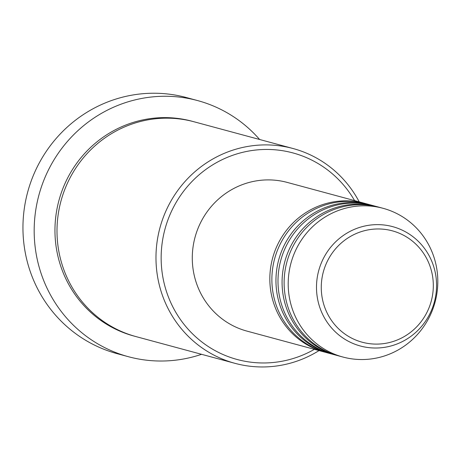 <?xml version="1.0" encoding="UTF-8"?>
<svg xmlns="http://www.w3.org/2000/svg" width="459" height="459" viewBox="0 0 459 459"><rect width="100%" height="100%" fill="white"/><g stroke="black" fill="none" stroke-linecap="round" stroke-linejoin="round"><path stroke-width="0.69" d="M325.569 352.34A77.026 74.639 -74.9 0 1 324.547 352.076A77.026 74.639 -74.9 0 1 272.353 298.683A77.026 74.639 -74.9 0 1 292.044 223.912A77.026 74.639 -74.9 0 1 364.727 203.348A77.026 74.639 -74.9 0 1 365.743 203.635M331.691 353.998A77.026 74.639 -74.9 0 1 330.669 353.728L326.59 352.627A77.026 74.639 -74.9 0 1 274.396 299.234A77.026 74.639 -74.9 0 1 294.087 224.462A77.026 74.639 -74.9 0 1 366.764 203.899L370.849 205.007A77.026 74.639 -74.9 0 1 371.865 205.288M330.669 353.728A77.026 74.639 -74.9 0 1 278.475 300.335A77.026 74.639 -74.9 0 1 298.166 225.564A77.026 74.639 -74.9 0 1 370.849 205.007M337.818 355.65A77.026 74.639 -74.9 0 1 336.791 355.381L332.712 354.279A77.026 74.639 -74.9 0 1 280.518 300.886A77.026 74.639 -74.9 0 1 300.209 226.115A77.026 74.639 -74.9 0 1 372.886 205.557L376.971 206.659A77.026 74.639 -74.9 0 1 377.986 206.94M336.791 355.381A77.026 74.639 -74.9 0 1 284.597 301.988A77.026 74.639 -74.9 0 1 304.288 227.222A77.026 74.639 -74.9 0 1 376.971 206.659M342.913 357.033L338.834 355.932A77.026 74.639 -74.9 0 1 286.64 302.538A77.026 74.639 -74.9 0 1 306.331 227.773A77.026 74.639 -74.9 0 1 379.014 207.21L383.093 208.311A77.026 74.639 -74.9 0 1 435.287 261.705A77.026 74.639 -74.9 0 1 415.596 336.476A77.026 74.639 -74.9 0 1 342.913 357.033A77.026 74.639 -74.9 0 1 290.719 303.64A77.026 74.639 -74.9 0 1 310.41 228.875A77.026 74.639 -74.9 0 1 383.093 208.311M354.589 200.612A106.981 103.665 105.1 0 0 224.95 158.384A106.981 103.665 105.1 0 0 164.655 285.332A106.981 103.665 105.1 0 0 314.409 349.333M319.045 350.584A111.262 107.813 -74.9 0 1 235.008 363.344A111.262 107.813 -74.9 0 1 159.617 286.221A111.262 107.813 -74.9 0 1 188.058 178.224A111.262 107.813 -74.9 0 1 293.043 148.521A111.262 107.813 -74.9 0 1 359.219 201.862M197.605 100.578L186.377 97.543A132.657 128.549 105.1 0 0 61.208 132.955A132.657 128.549 105.1 0 0 27.293 261.728A132.657 128.549 105.1 0 0 117.183 353.677L128.411 356.712A132.657 128.549 -74.9 0 1 38.522 264.757A132.657 128.549 -74.9 0 1 72.43 135.99A132.657 128.549 -74.9 0 1 197.605 100.578A132.657 128.549 -74.9 0 1 259.605 139.49M235.008 363.344L136.03 336.608A111.262 107.813 -74.9 0 1 60.64 259.484A111.262 107.813 -74.9 0 1 89.08 151.487A111.262 107.813 -74.9 0 1 194.065 121.784L293.043 148.521M324.547 352.076L246.999 331.123A77.026 74.639 -74.9 0 1 194.805 277.729A77.026 74.639 -74.9 0 1 214.496 202.964A77.026 74.639 -74.9 0 1 287.173 182.401L364.727 203.348M201.57 354.314A132.657 128.549 -74.9 0 1 128.411 356.712M431.426 270.827A57.691 55.9 105.1 0 0 362.862 231.147A57.691 55.9 105.1 0 0 323.153 302.24A57.691 55.9 105.1 0 0 391.716 341.921A57.691 55.9 105.1 0 0 431.426 270.827M318.517 303.158A61.822 59.911 -74.9 0 1 361.072 226.97A61.822 59.911 -74.9 0 1 434.547 269.496A61.822 59.911 -74.9 0 1 391.992 345.684A61.822 59.911 -74.9 0 1 318.517 303.158M135.009 336.327A111.262 107.813 -74.9 0 1 58.597 258.933A111.262 107.813 -74.9 0 1 87.417 150.546A111.262 107.813 -74.9 0 1 193.044 121.515"/></g></svg>
